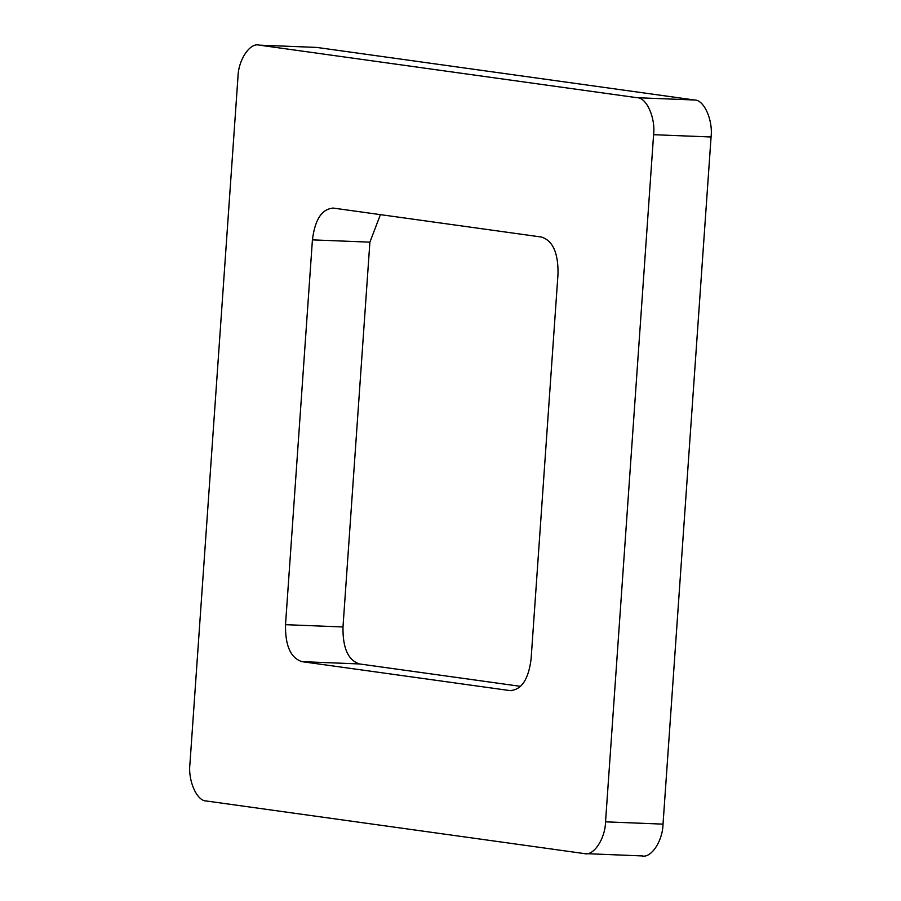 <?xml version="1.0" encoding="UTF-8"?>
<svg xmlns="http://www.w3.org/2000/svg" width="901" height="901" viewBox="0 0 901 901"><rect width="100%" height="100%" fill="white"/><g stroke="black" fill="none" stroke-linecap="round" stroke-linejoin="round"><path stroke-width="1.35" d="M541.524 237.053C552.854 240.691 558.35 253.012 558.012 274.039L531.106 658.845C528.527 679.557 521.42 690.132 509.808 690.571L302.004 661.661C290.663 658.023 285.166 645.702 285.516 624.675L312.422 239.869C315.001 219.157 322.096 208.581 333.708 208.142L541.524 237.053M510.833 690.662L511.869 690.65M520.587 686.359L359.476 663.947C348.146 660.309 342.65 647.988 342.988 626.961L369.894 242.155L380.413 214.641M332.683 208.052L333.708 208.142M316.747 47.426L259.274 45.14L637.108 97.713C646.558 97.477 655.624 117.817 653.597 134.7L605.54 821.836C605.202 838.955 593.489 856.4 584.253 853.574L206.419 801C196.959 801.237 187.892 780.897 189.931 764.014L237.977 76.867C238.326 59.759 250.028 42.302 259.274 45.14L316.747 47.426L694.581 100C704.041 99.763 713.108 120.103 711.069 136.986L663.023 824.133C662.674 841.241 650.972 858.698 641.726 855.86M642.762 855.95L584.253 853.574M302.004 661.661L359.476 663.947M285.516 624.675L342.988 626.961M312.422 239.869L369.894 242.155M605.54 821.836L663.023 824.133M653.597 134.7L711.069 136.986M637.108 97.713L694.581 100"/></g></svg>
